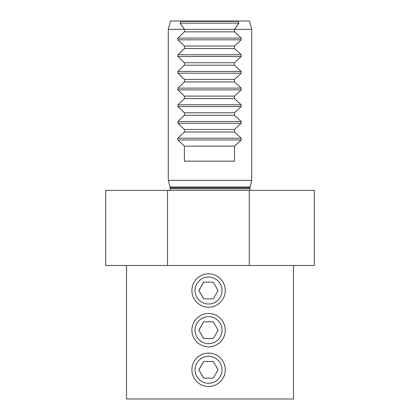 <?xml version="1.0" encoding="UTF-8"?>
<svg xmlns="http://www.w3.org/2000/svg" width="420" height="420" viewBox="0 0 420 420"><rect width="100%" height="100%" fill="white"/><g stroke="black" fill="none" stroke-linecap="round" stroke-linejoin="round"><path stroke-width="0.63" d="M167.522 265.493L105.693 265.493L105.693 190.391L167.522 190.391L167.522 265.493L314.307 265.493L314.307 190.391L249.265 190.391L249.265 265.493M167.522 190.391L249.265 190.391M126.556 265.493L126.556 399L293.444 399L293.444 265.493M249.953 186.958L170.042 186.958L170.158 187.824L249.837 187.824L251.722 180.38L168.278 180.38L168.278 29.342L184.406 29.342L184.406 31.841L177.881 38.057L177.881 39.827L184.411 46.037L184.411 48.531L177.881 54.742L177.881 56.516L184.411 62.727L184.411 65.221L177.881 71.431L177.881 73.201L184.411 79.417L184.411 81.911L177.881 88.121L177.881 89.891L184.411 96.107L184.411 98.595L177.881 104.811L177.881 106.58L184.411 112.791L184.411 115.285L177.881 121.501L177.881 123.27L184.411 129.481L184.411 131.975L177.881 138.185L177.881 139.96L184.411 146.171L184.411 161.185L234.47 161.185L234.47 146.171L184.411 146.171M237.841 21L181.241 21L180.107 23.137L184.406 29.342L234.481 29.342L238.98 23.137L238.334 21.368L237.841 21L249.485 21L251.722 29.342L234.481 29.342L234.481 31.841L184.406 31.841M168.278 29.342L170.515 21L181.241 21M234.47 146.171L241.206 139.96L241.206 138.185L234.47 131.975L184.411 131.975M234.47 131.975L234.47 129.481L184.411 129.481M234.47 129.481L241.206 123.27L241.206 121.501L234.47 115.285L184.411 115.285M234.47 115.285L234.47 112.791L184.411 112.791M234.47 112.791L241.206 106.58L241.206 104.811L234.47 98.595L184.411 98.595M234.47 98.595L234.47 96.107L184.411 96.107M234.47 96.107L241.206 89.891L241.206 88.121L234.47 81.911L184.411 81.911M234.47 81.911L234.47 79.417L184.411 79.417M234.47 79.417L241.206 73.201L241.206 71.431L234.47 65.221L184.411 65.221M234.47 65.221L234.47 62.727L184.411 62.727M234.47 62.727L241.206 56.516L241.206 54.742L234.47 48.531L184.411 48.531M234.47 48.531L234.47 46.037L184.411 46.037M234.47 46.037L241.206 39.827L241.211 38.057L234.481 31.841M198.817 330.157L203.637 321.815L213.271 321.815L215.161 325.085A8.342 8.342 90 0 1 216.237 326.954L218.085 330.157L216.237 333.359A8.342 8.342 90 0 1 215.161 335.228L213.271 338.504L203.637 338.504L198.817 330.157L203.71 338.504L213.271 338.504M222.023 330.157A13.487 13.487 -90 0 0 201.789 318.476A13.487 13.487 -90 0 0 201.789 341.843A13.487 13.487 -90 0 0 222.023 330.157M225.272 330.157A16.69 16.684 90 0 1 208.588 346.846A16.69 16.684 90 0 1 191.903 330.157A16.69 16.684 90 0 1 208.588 313.472A16.69 16.684 90 0 1 225.272 330.157M213.271 321.815L203.71 321.815L198.896 330.157M198.817 369.794L203.637 361.452L213.271 361.452L215.161 364.723A8.342 8.342 90 0 1 216.237 366.592L218.085 369.794L216.237 372.997A8.342 8.342 90 0 1 215.161 374.866L213.271 378.137L203.637 378.137L198.817 369.794L203.71 378.137L213.271 378.137M222.023 369.794A13.487 13.487 -90 0 0 201.789 358.113A13.487 13.487 -90 0 0 201.789 381.476A13.487 13.487 -90 0 0 222.023 369.794M225.272 369.794A16.69 16.684 90 0 1 208.588 386.484A16.69 16.684 90 0 1 191.903 369.794A16.69 16.684 90 0 1 208.588 353.105A16.69 16.684 90 0 1 225.272 369.794M213.271 361.452L203.71 361.452L198.896 369.794M198.817 290.524L203.637 282.177L213.271 282.177L215.161 285.453A8.342 8.342 90 0 1 216.237 287.322L218.085 290.524L216.237 293.727A8.342 8.342 90 0 1 215.161 295.596L213.271 298.867L203.637 298.867L198.817 290.524L203.71 298.867L213.271 298.867M222.023 290.524A13.487 13.487 -90 0 0 201.789 278.843A13.487 13.487 -90 0 0 201.789 302.206A13.487 13.487 -90 0 0 222.023 290.524M225.272 290.524A16.69 16.684 90 0 1 208.588 307.214A16.69 16.684 90 0 1 191.903 290.524A16.69 16.684 90 0 1 208.588 273.835A16.69 16.684 90 0 1 225.272 290.524M213.271 282.177L203.71 282.177L198.896 290.524M249.837 187.824L249.842 188.722L170.158 188.722L169.706 190.391M238.98 23.137L180.107 23.137M238.334 21.368L180.758 21.368M241.206 139.96L177.881 139.96M241.206 138.185L177.881 138.185M241.206 123.27L177.881 123.27M241.206 121.501L177.881 121.501M241.206 106.58L177.881 106.58M241.206 104.811L177.881 104.811M241.206 89.891L177.881 89.891M241.206 88.121L177.881 88.121M241.206 73.201L177.881 73.201M241.206 71.431L177.881 71.431M241.206 56.516L177.881 56.516M241.206 54.742L177.881 54.742M241.206 39.827L177.881 39.827M241.211 38.057L177.881 38.057M170.158 187.824L170.158 188.722M170.042 186.958L168.278 180.38M249.842 188.722L250.294 190.391M251.722 180.38L251.722 29.342"/></g></svg>
